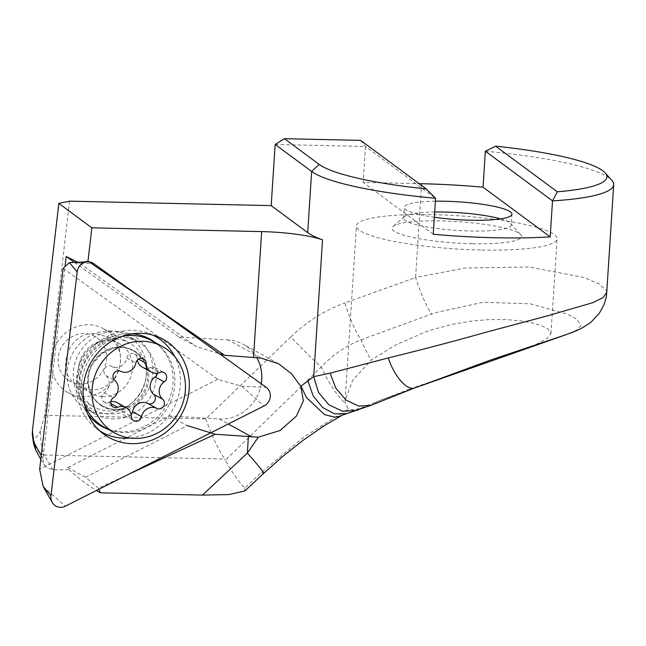 <?xml version="1.0" encoding="UTF-8"?>
<svg xmlns="http://www.w3.org/2000/svg" width="646" height="646" viewBox="0 0 646 646"><rect width="100%" height="100%" fill="white"/><g stroke="black" fill="none" stroke-linecap="round" stroke-linejoin="round"><path stroke-width="0.48" stroke-dasharray="3.23 2.42" d="M110.846 401.618A10.966 10.207 118.9 0 0 108.56 402.272A5.483 5.103 -61.1 0 1 104.224 392.833A10.966 10.207 118.9 0 0 105.71 375.447A5.483 5.103 -61.1 0 1 111.653 366.306A10.966 10.207 118.9 0 0 126.826 358.046A5.483 5.103 -61.1 0 1 137.114 358.344A10.966 10.207 118.9 0 0 137.307 360.185M131.106 414.53A5.483 5.103 -61.1 0 1 122.255 411.389A10.966 10.207 118.9 0 0 117.847 403.08A10.966 10.207 118.9 0 0 117.16 402.668M142.201 367.065A10.966 10.207 118.9 0 0 150.801 367.461A5.483 5.103 -61.1 0 1 157.559 373.097M68.403 380.228A25.59 23.805 118.9 0 0 102.165 371.975A25.59 23.805 118.9 0 0 96.286 337.325A25.59 23.805 118.9 0 0 62.517 345.57A25.59 23.805 118.9 0 0 68.403 380.228M65.957 391.363A36.556 34.012 118.9 0 0 68.226 392.736A36.556 34.012 118.9 0 0 114.94 378.37A36.556 34.012 118.9 0 0 105.782 330.074A36.556 34.012 118.9 0 0 103.513 328.701A36.556 34.012 118.9 0 0 56.791 343.066A36.556 34.012 118.9 0 0 65.957 391.363M91.797 405.599A36.556 34.012 118.9 0 0 94.066 406.98A36.556 34.012 118.9 0 0 119.001 409.604A36.556 34.012 118.9 0 0 144.898 362.624A36.556 34.012 118.9 0 0 131.623 344.318A36.556 34.012 118.9 0 0 129.353 342.945A36.556 34.012 118.9 0 0 82.631 357.311A36.556 34.012 118.9 0 0 91.797 405.599M104.329 427.248A49.354 45.914 118.9 0 0 167.403 407.852A49.354 45.914 118.9 0 0 155.04 342.655A49.354 45.914 118.9 0 0 151.98 340.797M121.618 336.429A49.354 45.914 118.9 0 0 84.424 403.911M152.844 335.088A54.837 51.018 118.9 0 0 148.887 333.393A54.837 51.018 118.9 0 0 134.893 330.389A54.837 51.018 118.9 0 0 80.661 366.581A54.837 51.018 118.9 0 0 96.424 428.597A54.837 51.018 118.9 0 0 99.968 431.027M111.693 330.986A42.047 39.115 118.9 0 0 69.17 361.364A42.047 39.115 118.9 0 0 86.572 409.112A42.047 39.115 118.9 0 0 102.036 413.593A42.047 39.115 118.9 0 0 144.551 383.215A42.047 39.115 118.9 0 0 127.157 335.468A42.047 39.115 118.9 0 0 111.693 330.986M63.138 268.373L217.799 379.315L241.814 386.316L266.184 387.301M217.799 379.315L39.656 469.182M129.967 438.028A54.837 51.018 118.9 0 0 174.783 356.713M493.568 360.202L534.985 344.98L546.556 339.102L550.949 333.611L548.083 329.032L542.164 325.939L532.902 323.097L520.757 320.868L506.634 319.6L490.201 319.528L471.935 321.005L453.056 324.211L434.847 328.911L425.254 332.052L395.643 344.924L371.192 360.129L352.546 380.486L345.125 400.512L345.142 403.128L348.331 409.007L304.129 436.777L261.59 472.299L244.745 488.069A524.576 128.602 91.3 0 1 225.47 460.178L321.224 366.976C332.617 354.937 345.876 345.909 361.009 339.869L434.879 312.825L482.901 302.312L530.245 303.79L567.664 314.206L576.813 319.253L580.94 325.503L576.805 330.041L565.759 334.798M341.887 415.346L345.973 412.213L348.331 409.007L354.194 409.822L363.593 407.222L377.635 401.36L417.93 386.809M414.998 387.826A406.277 99.597 91.3 0 1 410.008 388.844L377.635 401.36L371.256 405.204M410.008 388.844L467.47 369.383M480.648 250.01A100.534 16.626 -176.3 0 1 356.422 225.834A100.534 16.626 -176.3 0 1 432.852 214.642A100.534 16.626 3.7 0 1 557.078 238.81A100.534 16.626 3.7 0 1 480.648 250.01M472.178 243.736A64.891 10.732 -176.3 0 1 393.026 226.399A64.891 10.732 -176.3 0 1 441.323 220.908A64.891 10.732 -176.3 0 1 520.708 234.66A64.891 10.732 -176.3 0 1 472.178 243.736M434.685 212.001A53.925 8.915 3.7 0 0 404.493 216.612A53.925 8.915 3.7 0 0 403.637 218.049A53.925 8.915 3.7 0 0 470.264 231.018A53.925 8.915 -176.3 0 0 511.261 225.01L511.955 214.214M435.38 201.205A53.925 8.915 3.7 0 0 404.331 207.253A53.925 8.915 3.7 0 0 434.346 217.25M108.302 413.973A42.047 39.115 -61.1 0 1 73.523 370.247A42.047 39.115 -61.1 0 1 117.798 331.358A42.047 39.115 118.9 0 1 152.577 375.092A42.047 39.115 118.9 0 1 108.302 413.973M102.302 396.539A28.513 26.526 -61.1 0 1 91.756 393.495A28.513 26.526 -61.1 0 1 79.951 361.138A28.513 26.526 -61.1 0 1 108.746 340.499A28.513 26.526 118.9 0 1 119.284 343.543A28.513 26.526 118.9 0 1 131.09 375.899A28.513 26.526 118.9 0 1 102.302 396.539M107.204 336.881C132.842 349.373 118.388 393.236 89.81 389.651L78.949 386.437C53.311 373.945 67.773 330.082 96.343 333.667L107.204 336.881L119.284 343.543M128.796 474.172L98.434 488.198L98.895 489.256M275.148 144.454L365.507 146.456L363.173 182.438L419.133 183.674M69.574 201.148L44.679 415.33L205.848 418.907L290.821 336.937C303.45 350.245 313.585 360.25 321.224 366.976A431.786 105.855 91.3 0 0 345.142 403.128M606.715 292.541L606.457 290.748L599.601 284.192L584.008 277.505L528.84 266.992L465.031 268.033L415.58 277.538C420.691 293.332 426.021 305.485 431.568 314.013M485.372 151.221A153.546 25.388 -176.3 0 1 611.802 180.274M261.259 383.772A40.213 37.411 118.9 0 1 219.188 418.955L169.688 415.927L67.87 467.543L68.799 469.739L52.996 469.876L46.229 467.236L43.476 463.069L42.951 458.466L65.02 266.62M256.801 357.755A40.213 37.411 118.9 0 0 243.146 344.229A40.213 37.411 118.9 0 0 228.272 339.933L261.38 358.175M74.411 262.373L178.781 336.905L228.272 339.933M68.799 469.739C78.739 478.452 87.953 485.372 96.432 490.5M67.87 467.543L85.49 477.249L98.434 488.198M85.49 477.249L187.308 425.633L169.688 415.927M178.781 336.905L196.4 346.611L219.333 353.693M84.658 261.929L79.603 263.205L196.4 346.611M77.649 262.228L79.603 263.205M52.996 469.876L44.219 455.042L224.735 459.048L225.47 460.178M244.745 488.069L244.826 490.968M42.951 458.466L41.231 455.696M500.577 218.897A53.925 8.915 -176.3 0 1 510.59 223.468A53.925 8.915 -176.3 0 1 511.261 225.01M433.248 234.272L363.173 182.438M360.621 140.384L365.507 146.456L435.574 198.29M263.6 473.421L263.6 473.421A36.556 2.051 46.9 0 1 261.59 472.299M44.679 415.33L40.407 431.027C40.593 442.122 41.869 450.125 44.219 455.042L35.716 449.939M205.848 418.907C212.138 436.559 218.437 449.939 224.735 459.048M421.644 183.73L415.58 277.538L344.843 302.982C350.035 319.148 355.421 331.438 361.009 339.869A406.277 99.597 91.3 0 0 371.192 360.129M32.3 434.774L34.06 438.287L36.241 437.471L40.407 431.027M137.114 358.344L138.567 359.144M122.255 411.389L131.299 416.371M101.067 405.526A32.001 29.773 118.9 0 0 143.291 395.215A32.001 29.773 118.9 0 0 135.935 351.876A32.001 29.773 118.9 0 0 93.71 362.188A32.001 29.773 118.9 0 0 101.067 405.526M108.56 402.272L110.846 403.524M100.372 404.727A31.638 29.433 118.9 0 0 123.919 408.199A31.638 29.433 118.9 0 0 146.327 367.534A31.638 29.433 118.9 0 0 134.844 351.69A31.638 29.433 118.9 0 0 93.097 361.889A31.638 29.433 118.9 0 0 100.372 404.727M150.801 367.461L159.845 372.443M104.224 392.833L113.268 397.815M105.71 375.447L114.754 380.429M111.653 366.306L120.697 371.297M126.826 358.046L135.87 363.028M107.89 429.21A49.879 46.399 118.9 0 0 120.099 431.746A49.879 46.399 118.9 0 0 169.325 399.107A49.879 46.399 118.9 0 0 155.533 342.76M132.22 333.788A49.879 46.399 118.9 0 0 131.566 333.74A49.879 46.399 118.9 0 0 85.03 360.654A49.879 46.399 118.9 0 0 87.856 414.288M111.605 418.866A42.047 39.115 118.9 0 0 154.128 388.488A42.047 39.115 118.9 0 0 136.726 340.741A42.047 39.115 118.9 0 0 121.262 336.259A42.047 39.115 118.9 0 0 78.747 366.645A42.047 39.115 118.9 0 0 96.141 414.385A42.047 39.115 118.9 0 0 111.605 418.866M69.34 262.591L93.71 263.576M241.814 386.316L264.004 405.971M43.145 486.535L65.343 506.181M290.821 336.937C306.551 321.692 324.55 310.379 344.843 302.982M219.188 418.955L228.296 423.978M347.096 413.61L354.194 409.822M119.001 409.604L123.919 408.199C116.28 410.242 109.206 409.499 102.698 405.979L100.784 404.816C95.979 401.594 92.467 397.145 90.246 391.452L88.413 383.571C87.799 376.86 89.164 370.424 92.515 364.247L101.882 353.54L114.431 347.952C121.182 346.724 127.415 347.669 133.124 350.778L135.046 351.941C140.505 355.615 144.268 360.815 146.327 367.534L144.898 362.624M104.264 402.07L113.308 407.053M124.799 415.741L133.843 420.732M68.226 392.736L94.066 406.98M103.513 328.701L129.353 342.945M155.097 367.663L164.141 372.645M134.562 353.984L143.614 358.974M86.572 409.112L96.141 414.385C90.424 411.349 85.958 406.253 82.745 399.107L80.072 389.102C78.828 379.614 80.774 370.037 85.91 360.371C97.037 343.89 109.828 336.162 124.29 337.172L136.726 340.741L127.157 335.468M96.424 428.597L103.328 433.805M148.887 333.393L156.986 336.445M345.125 400.512L356.422 225.834M404.493 216.612L393.026 226.399M403.637 218.049L404.331 207.253M78.949 386.437L91.756 393.495M278.378 363.641L243.146 344.229M510.59 223.468L520.708 234.66M550.949 333.611L557.078 238.81M40.803 459.379L44.566 465.29"/><path stroke-width="0.97" d="M143.953 359.176A5.483 5.103 -61.1 0 1 146.157 363.327A10.966 10.207 118.9 0 0 150.566 371.636A10.966 10.207 118.9 0 0 151.245 372.048A10.966 10.207 118.9 0 0 159.845 372.443A5.483 5.103 -61.1 0 1 164.189 381.883A10.966 10.207 118.9 0 0 162.695 399.268A5.483 5.103 -61.1 0 1 156.76 408.401A10.966 10.207 118.9 0 0 141.579 416.67A5.483 5.103 -61.1 0 1 131.299 416.371A10.966 10.207 118.9 0 0 126.891 408.07A10.966 10.207 118.9 0 0 126.204 407.65A10.966 10.207 118.9 0 0 117.612 407.255A5.483 5.103 -61.1 0 1 113.268 397.815A10.966 10.207 118.9 0 0 114.754 380.429A5.483 5.103 -61.1 0 1 120.697 371.297A10.966 10.207 118.9 0 0 135.87 363.028A5.483 5.103 -61.1 0 1 143.953 359.176M157.559 373.097A5.483 5.103 -61.1 0 1 155.145 376.901A10.966 10.207 118.9 0 0 153.651 394.286A5.483 5.103 -61.1 0 1 147.716 403.419A10.966 10.207 118.9 0 0 132.535 411.688A5.483 5.103 -61.1 0 1 131.106 414.53M137.307 360.185A10.966 10.207 118.9 0 0 141.522 366.645A10.966 10.207 118.9 0 0 142.201 367.065L151.245 372.048M84.424 403.911A49.354 45.914 118.9 0 0 101.269 425.391A49.354 45.914 118.9 0 0 104.329 427.248L114.899 433.07A49.354 45.914 118.9 0 0 177.981 413.682A49.354 45.914 118.9 0 0 165.61 348.485A49.354 45.914 118.9 0 0 162.55 346.627A49.354 45.914 118.9 0 0 99.476 366.016A49.354 45.914 118.9 0 0 111.839 431.213A49.354 45.914 118.9 0 0 114.899 433.07M162.55 346.627L151.98 340.797A49.354 45.914 118.9 0 0 121.618 336.429M126.204 407.65L117.16 402.668A10.966 10.207 118.9 0 0 110.846 401.618M50.969 495.878A10.966 10.207 118.9 0 0 52.261 502.459A10.966 10.207 118.9 0 0 60.013 507.304A10.966 10.207 118.9 0 0 65.343 506.181L264.004 405.971A10.966 10.207 118.9 0 0 266.184 387.301L93.71 263.576A10.966 10.207 118.9 0 0 88.728 261.808A10.966 10.207 118.9 0 0 87.67 261.8A10.966 10.207 118.9 0 0 77.157 271.926L50.969 495.878L43.145 486.535L52.261 502.459M99.968 431.027A54.837 51.018 118.9 0 0 122.296 438.141A54.837 51.018 118.9 0 0 129.967 438.028M129.781 443.568A56.081 52.173 -61.1 0 1 103.328 433.805A56.081 52.173 -61.1 0 1 87.202 370.384A56.081 52.173 -61.1 0 1 142.669 333.376A56.081 52.173 -61.1 0 1 156.986 336.445A56.081 52.173 -61.1 0 1 187.534 399.47A56.081 52.173 -61.1 0 1 129.781 443.568M43.145 486.535L39.656 469.182L63.138 268.373L69.34 262.591L77.157 271.926M174.783 356.713A54.837 51.018 118.9 0 0 152.844 335.088M467.47 369.383L565.759 334.798C571.839 332.383 579.955 330.469 591.365 321.781L599.431 313.116L603.913 304.872C605.665 300.172 606.602 296.07 606.723 292.549L613.7 184.667A153.546 25.388 -176.3 0 1 552.508 200.89L485.372 151.221L483.047 187.195A153.546 25.388 3.7 0 0 421.644 183.73L419.133 183.674M500.577 218.897A53.925 8.915 -176.3 0 0 444.626 212.05A53.925 8.915 3.7 0 0 434.685 212.001M434.346 217.25A53.925 8.915 3.7 0 0 470.966 220.221A53.925 8.915 3.7 0 0 511.955 214.214A53.925 8.915 3.7 0 0 445.328 201.253A53.925 8.915 3.7 0 0 435.38 201.205M253.515 357.496L224.574 355.308L87.993 261.081L91.861 227.836L261.654 231.599L253.515 357.496L261.38 358.175L278.378 363.641L291.346 373.566L300.761 386.235L313.698 376.634L330.074 373.146L388.294 357.932C420.562 350.059 453.993 341.266 488.578 331.543L546.435 316.112L592.64 302.732L602.968 297.677L606.715 292.549M426.207 188.907L360.621 140.384L284.434 138.696L319.197 164.415A146.238 24.185 -176.3 0 0 426.207 188.907L435.574 198.29L433.248 234.272A153.546 25.388 3.7 0 0 494.65 237.744A153.546 25.388 3.7 0 0 550.182 236.864L552.508 200.89L557.312 191.814A146.238 24.185 -176.3 0 0 605.068 172.813L611.802 180.274A153.546 25.388 -176.3 0 1 613.7 184.667M435.574 198.29A153.546 25.388 -176.3 0 1 311.647 171.456L275.148 144.454L271.191 205.622L69.574 201.148L58.851 203.401L32.518 429.986C32.72 436.502 33.527 441.25 34.941 444.23L41.231 455.696M319.197 164.415L311.647 171.456L307.69 232.625A153.546 25.388 3.7 0 0 322.54 239.844L313.698 376.634L318.502 392.388L328.806 404.751L342.517 411.219L356.85 410.485L363.593 407.222M187.308 425.633L215.239 434.257L258.303 437.172L247.329 453.145A36.556 2.051 46.9 0 1 263.6 473.421L283.505 455.81L303.297 440.168L324.05 425.803L341.887 415.346M263.6 473.421L244.826 490.968L228.821 494.586L202.448 495.086L100.437 492.825L98.895 489.256M215.239 434.257L128.796 474.172M65.02 266.62L66.183 256.494L74.411 262.373M261.259 383.772A40.213 37.411 118.9 0 0 256.801 357.755M96.432 490.5L100.437 492.825M557.312 191.814L495.668 146.206A146.238 24.185 -176.3 0 1 605.068 172.813M219.333 353.693L224.574 355.308M300.761 386.243L303.394 400.851L296.344 416.161L279.904 430.559L258.303 437.18M87.993 261.081L84.658 261.929M66.183 256.494L77.649 262.228M417.93 386.809L489.62 360.371L565.718 334.806M91.861 227.836L58.851 203.401M483.047 187.195L550.182 236.864M307.69 232.625L271.191 205.622M261.654 231.599A54.837 9.068 -176.3 0 1 322.54 239.844M300.947 386.058L306.479 397.565L324.631 414.692L334.475 417.098L338.754 416.557L341.807 415.394M330.074 373.146L335.88 388.319L346.103 400.092L358.716 406.116L371.256 405.204L342.049 415.257M388.294 357.932C394.448 376.78 407.36 391.242 414.998 387.826L371.256 405.204M32.518 429.986L32.3 434.774L33.616 443.931L35.708 449.939L34.941 444.23M284.434 138.696L275.148 144.454M495.668 146.206L485.372 151.221M138.567 359.144L146.157 363.327M155.145 376.901L164.189 381.883M110.846 403.524L117.612 407.255M132.535 411.688L141.579 416.67M153.651 394.286L162.695 399.268M147.716 403.419L156.76 408.401M155.533 342.76A49.879 46.399 118.9 0 0 132.22 333.788M87.856 414.288A49.879 46.399 118.9 0 0 107.89 429.21M248.387 436.761L247.329 453.145L202.448 495.086M228.296 423.978L252.021 437.051M307.876 380.777L313.084 395.748L322.629 407.521L334.717 413.876L347.08 413.61M35.716 449.939L40.803 459.379M69.34 262.591L87.67 261.8M470.684 368.252L420.877 385.783M421.289 385.638L414.837 387.883"/></g></svg>
